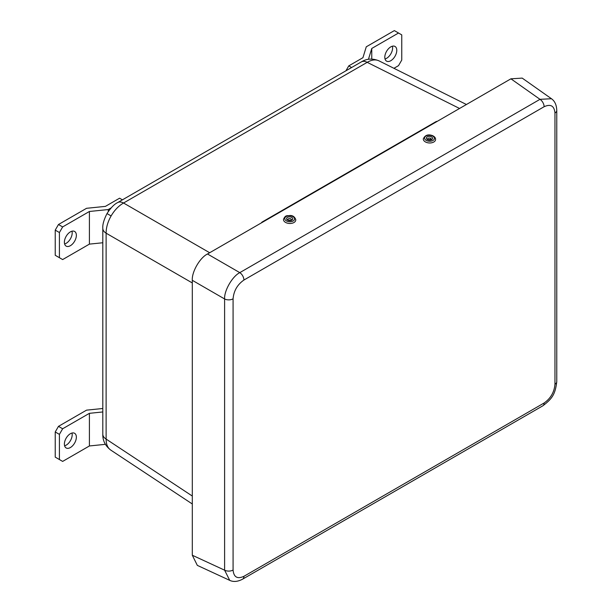 <?xml version="1.0" encoding="UTF-8"?>
<svg xmlns="http://www.w3.org/2000/svg" width="612" height="612" viewBox="0 0 612 612"><rect width="100%" height="100%" fill="white"/><g stroke="black" fill="none" stroke-linecap="round" stroke-linejoin="round"><path stroke-width="0.92" d="M111.101 215.944L107.008 213.588C110.749 207.812 114.306 204.14 117.68 202.572L117.68 202.572A12.324 7.115 60 0 1 123.54 203.016C118.682 205.816 114.536 210.13 111.101 215.944C107.781 221.827 106.121 227.58 106.121 233.187A12.324 7.115 180 0 1 102.808 228.337L102.808 434.237A12.324 7.115 180 0 0 106.121 439.087C106.121 444.511 107.781 448.244 111.101 450.287M466.421 104.507L378.943 60.825C372.563 58.224 366.687 58.591 361.332 61.904L361.332 61.904A12.324 7.115 60 0 1 367.192 62.34L123.54 203.016L209.671 252.741M379.379 61.055C375.952 59.203 371.889 59.632 367.192 62.34L459.551 108.469M192.306 503.982L110.68 450.034C105.241 445.804 102.617 440.533 102.808 434.237M192.306 555.245L197.332 565.381L229.73 580.36L224.604 570.177L224.604 298.954L192.306 280.311L192.306 555.245L224.604 570.177A6.151 3.55 0 0 0 233.08 570.047C233.761 577.208 237.38 579.296 243.92 576.313L544.114 402.994C550.662 398.427 554.281 392.162 554.962 384.206A6.151 3.55 0 0 0 556.767 381.697L556.767 381.697C555.237 394.25 552.284 398.672 542.844 405.81L542.844 405.81A6.151 3.55 -120 0 0 544.114 402.994M554.962 384.206L554.962 112.99C554.281 105.83 550.662 103.742 544.114 106.725A6.151 3.55 -120 0 0 539.991 99.328L510.913 78.818L207.499 253.995L239.797 272.638L539.991 99.328L551.466 98.731M192.306 280.311C191.632 272.011 199.971 257.56 207.499 253.995M510.913 78.818L522.204 78.106L551.366 98.67C554.786 101.034 556.583 104.966 556.767 110.474L556.767 381.697M233.08 298.824A6.151 3.55 0 0 1 224.604 298.954C224.061 290.731 232.399 276.28 239.797 272.638A6.151 3.55 -120 0 1 243.92 280.044C237.38 284.611 233.761 290.876 233.08 298.824L233.08 570.047M554.962 112.99A6.151 3.55 0 0 0 556.767 110.474M542.844 405.81L242.65 579.128A6.151 3.55 -120 0 0 243.92 576.313M71.971 433.044A8.469 4.888 -60 0 1 72.185 434.757A8.469 4.888 -60 0 1 64.604 445.804M64.39 444.09A8.469 4.888 120 0 0 66.142 447.961A8.469 4.888 120 0 0 72.667 445.697A8.469 4.888 120 0 0 76.362 437.175A8.469 4.888 120 0 0 74.61 433.296A8.469 4.888 120 0 0 68.085 435.568A8.469 4.888 120 0 0 64.39 444.09M62.646 428.767L59.41 434.375L59.41 459.543L55.233 457.133L55.233 431.965L58.469 426.357L62.646 428.767L89.413 413.322L102.808 411.952M59.41 434.375L55.233 431.965M102.808 408.495L86.552 410.147L58.469 426.357M59.41 459.543L62.646 461.41L89.413 445.964L89.413 413.322M89.413 445.964L105.363 444.335M71.971 231.198A8.469 4.888 -60 0 1 72.185 232.92A8.469 4.888 -60 0 1 64.604 243.958M64.39 242.245A8.469 4.888 120 0 0 66.142 246.116A8.469 4.888 120 0 0 72.667 243.851A8.469 4.888 120 0 0 76.362 235.329A8.469 4.888 120 0 0 74.61 231.451A8.469 4.888 120 0 0 68.085 233.723A8.469 4.888 120 0 0 64.39 242.245M62.646 226.93L59.41 232.537L59.41 257.698L55.233 255.288L55.233 230.12L58.469 224.512L62.646 226.93L89.413 211.477L108.263 209.556L111.177 207.873M59.41 232.537L55.233 230.12M122.408 199.841L119.57 198.204L105.402 206.382L86.552 208.302L58.469 224.512M108.263 211.584L108.263 209.556M59.41 257.698L62.646 259.572L89.413 244.119L89.413 211.477M89.413 244.119L102.808 242.757M392.384 46.214A8.469 4.888 -60 0 1 392.606 47.927A8.469 4.888 -60 0 1 385.017 58.966M396.783 50.337A8.469 4.888 120 0 0 395.023 46.458A8.469 4.888 120 0 0 388.498 48.731A8.469 4.888 120 0 0 384.803 57.253A8.469 4.888 120 0 0 386.562 61.131A8.469 4.888 120 0 0 393.088 58.859A8.469 4.888 120 0 0 396.783 50.337M371.759 59.066L371.759 48.463L398.519 33.01L401.763 34.884L401.763 60.045L398.519 65.652L393.929 68.307M345.933 70.793L348.771 65.874L362.939 57.696L366.267 46.81L394.342 30.6L398.519 33.01M371.759 48.463L368.447 59.303M348.771 65.874L351.609 67.511M437.159 121.398A5.462 3.152 60 0 0 435.974 121.65L418.746 131.603A5.462 3.152 60 0 1 419.931 131.35A5.462 3.152 -120 0 0 418.746 131.603L401.686 141.448A5.462 3.152 -120 0 0 401.357 141.686M402.872 141.196A5.462 3.152 -120 0 0 401.686 141.448M402.176 141.601A5.462 3.152 60 0 0 400.99 141.854L383.931 151.7A5.462 3.152 60 0 1 385.116 151.447A5.462 3.152 -120 0 0 383.931 151.7L366.871 161.545A5.462 3.152 -120 0 0 366.542 161.79M368.057 161.3A5.462 3.152 -120 0 0 366.871 161.545M367.361 161.698A5.462 3.152 60 0 0 366.175 161.951L349.115 171.796A5.462 3.152 60 0 1 350.301 171.551A5.462 3.152 -120 0 0 349.115 171.796L332.056 181.649A5.462 3.152 -120 0 0 331.727 181.886M333.242 181.397A5.462 3.152 -120 0 0 332.056 181.649M332.546 181.802A5.462 3.152 60 0 0 331.36 182.047L314.3 191.9A5.462 3.152 60 0 1 315.486 191.648A5.462 3.152 -120 0 0 314.3 191.9L297.241 201.746A5.462 3.152 -120 0 0 296.912 201.991M298.427 201.501A5.462 3.152 -120 0 0 297.241 201.746M297.73 201.899A5.462 3.152 60 0 0 296.545 202.151L279.485 211.997A5.462 3.152 60 0 1 280.671 211.752A5.462 3.152 -120 0 0 279.485 211.997L262.25 221.949A5.462 3.152 -120 0 0 261.446 222.852M263.443 221.697A5.462 3.152 -120 0 0 262.25 221.949M192.306 282.951L106.121 233.187L106.121 439.087L192.306 496.049M544.114 106.725L243.92 280.044M423.29 138.901C425.034 135.13 428.102 134.028 432.5 135.612C434.635 136.614 435.66 137.922 435.583 139.528A6.151 3.749 -177.1 0 1 432.34 142.619A6.151 3.749 -177.1 0 1 426.189 142.298A6.151 3.749 -177.1 0 1 423.29 138.901L423.282 139.092M426.885 140.706A4.927 2.999 2.9 0 0 433.663 139.957A4.927 2.999 2.9 0 0 432.08 135.772A4.927 2.999 2.9 0 0 425.309 136.522A4.927 2.999 2.9 0 0 426.885 140.706M431.123 136.683A3.098 1.89 -177.1 0 1 432.118 139.322A3.098 1.89 -177.1 0 1 427.849 139.796A3.098 1.89 -177.1 0 1 426.855 137.157A3.098 1.89 -177.1 0 1 431.123 136.683M431.307 139.299A1.874 1.14 2.9 0 0 430.42 138.274A1.874 1.14 2.9 0 0 427.566 139.108L428.27 139.628L431.307 139.299M295.757 219.7A6.151 3.749 -177.1 0 1 295.764 220.037A6.151 3.749 -177.1 0 1 289.705 223.479A6.151 3.749 -177.1 0 1 283.478 219.746A6.151 3.749 -177.1 0 1 283.471 219.41L283.463 219.601M284.756 218.767A4.927 2.999 2.9 0 0 289.958 221.751A4.927 2.999 2.9 0 0 294.579 218.729A4.927 2.999 2.9 0 0 289.377 215.738A4.927 2.999 2.9 0 0 284.756 218.767M292.765 218.736A3.098 1.89 -177.1 0 1 289.851 220.641A3.098 1.89 -177.1 0 1 286.577 218.759A3.098 1.89 -177.1 0 1 289.484 216.855A3.098 1.89 -177.1 0 1 292.765 218.736M291.488 219.807A1.874 1.14 2.9 0 0 291.488 219.716A1.874 1.14 2.9 0 0 289.598 218.576A1.874 1.14 2.9 0 0 287.755 219.616L287.747 219.609C287.342 220.611 292.873 220.144 291.488 219.8L291.488 219.815M107.008 213.588C103.887 219.708 102.487 224.627 102.808 228.337M361.332 61.904L117.68 202.572M242.65 579.128C237.785 581.729 233.478 582.134 229.722 580.36L229.722 580.36M295.764 220.037L295.757 219.586C294.647 216.732 292.681 215.37 289.843 215.493C287.365 216.113 285.59 214.437 283.471 219.41"/></g></svg>

